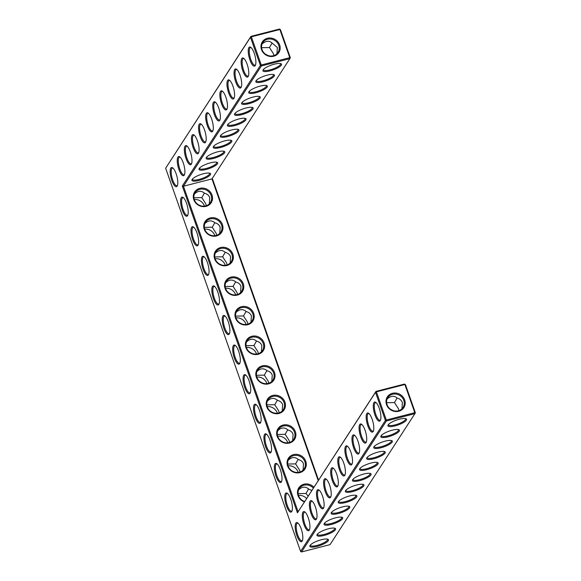 <?xml version="1.0" encoding="UTF-8"?>
<svg xmlns="http://www.w3.org/2000/svg" width="581" height="581" viewBox="0 0 581 581"><rect width="100%" height="100%" fill="white"/><g stroke="black" fill="none" stroke-linecap="round" stroke-linejoin="round"><path stroke-width="0.87" d="M373.917 402.604A9.87 3.036 75.6 0 1 375.711 402.306A9.87 3.036 75.6 0 1 380.025 410.847A9.87 3.036 75.6 0 1 380.366 420.404A9.87 3.036 75.6 0 1 375.014 415.168A9.87 3.036 75.6 0 1 373.917 402.604M380.577 419.896A9.093 2.796 75.6 0 1 380.068 420.223A9.093 2.796 75.6 0 1 375.435 413.316A9.093 2.796 75.6 0 1 374.89 403.134A9.093 2.796 75.6 0 1 375.537 402.611A9.093 2.796 75.6 0 1 376.139 402.655M404.47 384.077L405.436 384.6L404.47 384.077L375.972 391.405L375.508 392.306L385.428 420.47L300.588 551.427L165.643 168.229L250.484 37.278L260.404 65.442L182.325 185.964L297.428 512.827L375.508 392.306L376.394 391.855L386.314 420.019L414.805 412.692L404.884 384.528L376.394 391.855L375.972 391.405L297.428 512.827M254.224 53.241A9.87 3.036 75.6 0 1 255.342 65.377A9.87 3.036 75.6 0 1 249.99 60.141A9.87 3.036 75.6 0 1 248.893 47.577A9.87 3.036 75.6 0 1 250.687 47.279A9.87 3.036 75.6 0 1 254.224 53.241M285.424 493.545A9.87 3.036 75.6 0 1 287.21 493.247A9.87 3.036 75.6 0 1 290.747 499.21A9.87 3.036 75.6 0 1 291.865 511.345A9.87 3.036 75.6 0 1 286.52 506.109A9.87 3.036 75.6 0 1 285.424 493.545M275.002 463.965A9.87 3.036 75.6 0 1 276.796 463.66A9.87 3.036 75.6 0 1 280.332 469.622A9.87 3.036 75.6 0 1 281.451 481.758A9.87 3.036 75.6 0 1 276.098 476.522A9.87 3.036 75.6 0 1 275.002 463.965M247.121 64.201A9.87 3.036 75.6 0 1 248.24 76.336A9.87 3.036 75.6 0 1 242.894 71.1A9.87 3.036 75.6 0 1 241.798 58.536A9.87 3.036 75.6 0 1 243.584 58.238A9.87 3.036 75.6 0 1 247.121 64.201M202.072 256.86A9.87 3.036 75.6 0 1 203.858 256.562A9.87 3.036 75.6 0 1 207.395 262.525A9.87 3.036 75.6 0 1 208.521 274.66A9.87 3.036 75.6 0 1 203.168 269.424A9.87 3.036 75.6 0 1 202.072 256.86M212.493 286.448A9.87 3.036 75.6 0 1 214.28 286.15A9.87 3.036 75.6 0 1 217.817 292.112A9.87 3.036 75.6 0 1 218.935 304.248A9.87 3.036 75.6 0 1 213.583 299.012A9.87 3.036 75.6 0 1 212.493 286.448M222.908 316.035A9.87 3.036 75.6 0 1 224.702 315.737A9.87 3.036 75.6 0 1 228.239 321.7A9.87 3.036 75.6 0 1 229.357 333.828A9.87 3.036 75.6 0 1 224.005 328.599A9.87 3.036 75.6 0 1 222.908 316.035M183.24 162.811A9.87 3.036 75.6 0 1 184.359 174.946A9.87 3.036 75.6 0 1 179.006 169.71A9.87 3.036 75.6 0 1 177.917 157.146A9.87 3.036 75.6 0 1 179.703 156.848A9.87 3.036 75.6 0 1 183.24 162.811M191.657 227.28A9.87 3.036 75.6 0 1 193.444 226.975A9.87 3.036 75.6 0 1 196.981 232.937A9.87 3.036 75.6 0 1 198.099 245.073A9.87 3.036 75.6 0 1 192.747 239.837A9.87 3.036 75.6 0 1 191.657 227.28M181.236 197.693A9.87 3.036 75.6 0 1 183.022 197.395A9.87 3.036 75.6 0 1 186.559 203.357A9.87 3.036 75.6 0 1 187.678 215.486A9.87 3.036 75.6 0 1 182.332 210.257A9.87 3.036 75.6 0 1 181.236 197.693M190.336 151.852A9.87 3.036 75.6 0 1 191.454 163.987A9.87 3.036 75.6 0 1 186.109 158.751A9.87 3.036 75.6 0 1 185.012 146.194A9.87 3.036 75.6 0 1 186.799 145.889A9.87 3.036 75.6 0 1 190.336 151.852M243.744 375.203A9.87 3.036 75.6 0 1 245.538 374.905A9.87 3.036 75.6 0 1 249.075 380.867A9.87 3.036 75.6 0 1 250.193 393.003A9.87 3.036 75.6 0 1 244.841 387.767A9.87 3.036 75.6 0 1 243.744 375.203M254.166 404.79A9.87 3.036 75.6 0 1 255.952 404.492A9.87 3.036 75.6 0 1 259.489 410.455A9.87 3.036 75.6 0 1 260.608 422.59A9.87 3.036 75.6 0 1 255.262 417.354A9.87 3.036 75.6 0 1 254.166 404.79M264.587 434.377A9.87 3.036 75.6 0 1 266.374 434.08A9.87 3.036 75.6 0 1 269.911 440.042A9.87 3.036 75.6 0 1 271.029 452.178A9.87 3.036 75.6 0 1 265.677 446.942A9.87 3.036 75.6 0 1 264.587 434.377M233.33 345.622A9.87 3.036 75.6 0 1 235.116 345.317A9.87 3.036 75.6 0 1 238.653 351.28A9.87 3.036 75.6 0 1 239.771 363.415A9.87 3.036 75.6 0 1 234.426 358.179A9.87 3.036 75.6 0 1 233.33 345.622M176.145 173.77A9.87 3.036 75.6 0 1 177.263 185.905A9.87 3.036 75.6 0 1 171.911 180.669A9.87 3.036 75.6 0 1 170.814 168.105A9.87 3.036 75.6 0 1 172.608 167.807A9.87 3.036 75.6 0 1 176.145 173.77M240.026 75.16A9.87 3.036 75.6 0 1 241.144 87.295A9.87 3.036 75.6 0 1 235.792 82.059A9.87 3.036 75.6 0 1 234.702 69.495A9.87 3.036 75.6 0 1 236.489 69.197A9.87 3.036 75.6 0 1 240.026 75.16M232.923 86.111A9.87 3.036 75.6 0 1 234.049 98.247A9.87 3.036 75.6 0 1 228.696 93.011A9.87 3.036 75.6 0 1 227.599 80.454A9.87 3.036 75.6 0 1 229.386 80.149A9.87 3.036 75.6 0 1 232.923 86.111M211.629 118.982A9.87 3.036 75.6 0 1 212.755 131.117A9.87 3.036 75.6 0 1 207.402 125.881A9.87 3.036 75.6 0 1 206.306 113.324A9.87 3.036 75.6 0 1 208.092 113.019A9.87 3.036 75.6 0 1 211.629 118.982M218.732 108.03A9.87 3.036 75.6 0 1 219.85 120.165A9.87 3.036 75.6 0 1 214.498 114.929A9.87 3.036 75.6 0 1 213.401 102.365A9.87 3.036 75.6 0 1 215.195 102.067A9.87 3.036 75.6 0 1 218.732 108.03M225.827 97.071A9.87 3.036 75.6 0 1 226.946 109.206A9.87 3.036 75.6 0 1 221.601 103.97A9.87 3.036 75.6 0 1 220.504 91.406A9.87 3.036 75.6 0 1 222.291 91.108A9.87 3.036 75.6 0 1 225.827 97.071M204.534 129.941A9.87 3.036 75.6 0 1 205.652 142.076A9.87 3.036 75.6 0 1 200.3 136.84A9.87 3.036 75.6 0 1 199.21 124.276A9.87 3.036 75.6 0 1 200.997 123.978A9.87 3.036 75.6 0 1 204.534 129.941M197.438 140.9A9.87 3.036 75.6 0 1 198.557 153.035A9.87 3.036 75.6 0 1 193.204 147.799A9.87 3.036 75.6 0 1 192.108 135.235A9.87 3.036 75.6 0 1 193.901 134.937A9.87 3.036 75.6 0 1 197.438 140.9M366.822 413.563A9.87 3.036 75.6 0 1 368.608 413.265A9.87 3.036 75.6 0 1 372.929 421.799A9.87 3.036 75.6 0 1 373.263 431.363A9.87 3.036 75.6 0 1 367.918 426.127A9.87 3.036 75.6 0 1 366.822 413.563M359.726 424.522A9.87 3.036 75.6 0 1 361.513 424.224A9.87 3.036 75.6 0 1 365.827 432.758A9.87 3.036 75.6 0 1 366.168 442.323A9.87 3.036 75.6 0 1 360.816 437.086A9.87 3.036 75.6 0 1 359.726 424.522M352.623 435.481A9.87 3.036 75.6 0 1 354.417 435.176A9.87 3.036 75.6 0 1 358.731 443.717A9.87 3.036 75.6 0 1 359.073 453.274A9.87 3.036 75.6 0 1 353.72 448.038A9.87 3.036 75.6 0 1 352.623 435.481M345.528 446.433A9.87 3.036 75.6 0 1 347.315 446.135A9.87 3.036 75.6 0 1 351.636 454.676A9.87 3.036 75.6 0 1 351.97 464.234A9.87 3.036 75.6 0 1 346.625 458.997A9.87 3.036 75.6 0 1 345.528 446.433M338.433 457.392A9.87 3.036 75.6 0 1 340.219 457.094A9.87 3.036 75.6 0 1 344.533 465.628A9.87 3.036 75.6 0 1 344.874 475.193A9.87 3.036 75.6 0 1 339.522 469.956A9.87 3.036 75.6 0 1 338.433 457.392M324.234 479.303A9.87 3.036 75.6 0 1 326.021 479.005A9.87 3.036 75.6 0 1 330.342 487.546A9.87 3.036 75.6 0 1 330.676 497.104A9.87 3.036 75.6 0 1 325.331 491.867A9.87 3.036 75.6 0 1 324.234 479.303M317.139 490.262A9.87 3.036 75.6 0 1 318.925 489.965A9.87 3.036 75.6 0 1 323.239 498.498A9.87 3.036 75.6 0 1 323.581 508.063A9.87 3.036 75.6 0 1 318.228 502.826A9.87 3.036 75.6 0 1 317.139 490.262M331.33 468.351A9.87 3.036 75.6 0 1 333.116 468.046A9.87 3.036 75.6 0 1 337.438 476.587A9.87 3.036 75.6 0 1 337.779 486.144A9.87 3.036 75.6 0 1 332.426 480.908A9.87 3.036 75.6 0 1 331.33 468.351M295.838 523.132A9.87 3.036 75.6 0 1 297.632 522.835A9.87 3.036 75.6 0 1 301.946 531.368A9.87 3.036 75.6 0 1 302.287 540.933A9.87 3.036 75.6 0 1 296.935 535.697A9.87 3.036 75.6 0 1 295.838 523.132M310.036 501.221A9.87 3.036 75.6 0 1 311.823 500.916A9.87 3.036 75.6 0 1 316.144 509.457A9.87 3.036 75.6 0 1 316.485 519.015A9.87 3.036 75.6 0 1 311.133 513.778A9.87 3.036 75.6 0 1 310.036 501.221M302.941 512.173A9.87 3.036 75.6 0 1 304.727 511.876A9.87 3.036 75.6 0 1 309.048 520.416A9.87 3.036 75.6 0 1 309.382 529.974A9.87 3.036 75.6 0 1 304.037 524.737A9.87 3.036 75.6 0 1 302.941 512.173M386.626 402.706L394.492 402.568L397.084 398M387.128 398.958C391.049 395.668 394.441 395.421 397.31 398.217C399.452 398.515 401.151 399.96 402.393 402.531L401.979 408.77M403.788 400.389A9.064 8.301 -147.1 0 1 403.04 407.463A9.064 8.301 -147.1 0 1 390.919 409.503A9.064 8.301 -147.1 0 1 387.817 397.607A9.064 8.301 -147.1 0 1 396.315 394.136A9.064 8.301 -147.1 0 1 403.788 400.389M388.406 424.566A9.093 2.353 160.6 0 0 388.435 424.856A9.093 2.353 160.6 0 0 396.402 424.515A9.093 2.353 160.6 0 0 405.393 419.678A9.093 2.353 160.6 0 0 405.589 418.814A9.093 2.353 160.6 0 0 405.429 418.567M394.492 402.568L398.421 408.668L398.929 410.622M390.555 409.256L393.272 410.622M415.357 412.771L414.885 413.665L386.394 420.993L385.428 420.47L386.314 420.019L386.394 420.993L301.561 551.95L330.052 544.622L414.885 413.665L414.805 412.692L415.357 412.771L405.436 384.6M298.068 511.672L183.458 186.232L182.325 185.964M165.643 168.229L250.948 36.378L250.484 37.278L251.37 36.828L261.29 64.992L260.404 65.442L261.37 65.965L183.458 186.232L211.956 178.897L318.199 480.596M300.588 551.427L301.561 551.95M251.115 47.627A9.093 2.796 -104.4 0 0 250.513 47.584A9.093 2.796 -104.4 0 0 250.077 57.083A9.093 2.796 -104.4 0 0 255.044 65.195A9.093 2.796 -104.4 0 0 255.553 64.869M287.646 493.596A9.093 2.796 -104.4 0 0 287.043 493.552A9.093 2.796 -104.4 0 0 286.6 503.052A9.093 2.796 -104.4 0 0 291.575 511.164A9.093 2.796 -104.4 0 0 292.076 510.837M277.224 464.008A9.093 2.796 -104.4 0 0 276.621 463.965A9.093 2.796 -104.4 0 0 276.186 473.464A9.093 2.796 -104.4 0 0 281.153 481.576A9.093 2.796 -104.4 0 0 281.662 481.25M244.02 58.587A9.093 2.796 -104.4 0 0 243.417 58.543A9.093 2.796 -104.4 0 0 242.974 68.042A9.093 2.796 -104.4 0 0 247.949 76.155A9.093 2.796 -104.4 0 0 248.45 75.828M204.294 256.911A9.093 2.796 -104.4 0 0 203.691 256.867A9.093 2.796 -104.4 0 0 203.248 266.367A9.093 2.796 -104.4 0 0 208.223 274.479A9.093 2.796 -104.4 0 0 208.732 274.152M214.709 286.491A9.093 2.796 -104.4 0 0 214.113 286.448A9.093 2.796 -104.4 0 0 213.67 295.954A9.093 2.796 -104.4 0 0 218.645 304.066A9.093 2.796 -104.4 0 0 219.146 303.732M225.13 316.079A9.093 2.796 -104.4 0 0 224.527 316.035A9.093 2.796 -104.4 0 0 224.092 325.542A9.093 2.796 -104.4 0 0 229.059 333.647A9.093 2.796 -104.4 0 0 229.568 333.32M180.132 157.197A9.093 2.796 -104.4 0 0 179.536 157.153A9.093 2.796 -104.4 0 0 179.093 166.653A9.093 2.796 -104.4 0 0 184.068 174.765A9.093 2.796 -104.4 0 0 184.569 174.438M193.872 227.324A9.093 2.796 -104.4 0 0 193.277 227.28A9.093 2.796 -104.4 0 0 192.834 236.779A9.093 2.796 -104.4 0 0 197.809 244.891A9.093 2.796 -104.4 0 0 198.31 244.565M183.458 197.736A9.093 2.796 -104.4 0 0 182.855 197.693A9.093 2.796 -104.4 0 0 182.412 207.199A9.093 2.796 -104.4 0 0 187.387 215.304A9.093 2.796 -104.4 0 0 187.888 214.977M187.235 146.238A9.093 2.796 -104.4 0 0 186.632 146.194A9.093 2.796 -104.4 0 0 186.189 155.693A9.093 2.796 -104.4 0 0 191.164 163.806A9.093 2.796 -104.4 0 0 191.672 163.479M245.966 375.253A9.093 2.796 -104.4 0 0 245.371 375.21A9.093 2.796 -104.4 0 0 244.928 384.709A9.093 2.796 -104.4 0 0 249.903 392.821A9.093 2.796 -104.4 0 0 250.404 392.495M256.388 404.834A9.093 2.796 -104.4 0 0 255.785 404.79A9.093 2.796 -104.4 0 0 255.342 414.297A9.093 2.796 -104.4 0 0 260.317 422.409A9.093 2.796 -104.4 0 0 260.825 422.075M266.802 434.421A9.093 2.796 -104.4 0 0 266.207 434.377A9.093 2.796 -104.4 0 0 265.764 443.884A9.093 2.796 -104.4 0 0 270.739 451.989A9.093 2.796 -104.4 0 0 271.24 451.662M235.552 345.666A9.093 2.796 -104.4 0 0 234.949 345.622A9.093 2.796 -104.4 0 0 234.506 355.122A9.093 2.796 -104.4 0 0 239.481 363.234A9.093 2.796 -104.4 0 0 239.982 362.907M173.036 168.149A9.093 2.796 -104.4 0 0 172.434 168.105A9.093 2.796 -104.4 0 0 171.998 177.612A9.093 2.796 -104.4 0 0 176.965 185.724A9.093 2.796 -104.4 0 0 177.474 185.39M236.917 69.538A9.093 2.796 -104.4 0 0 236.322 69.495A9.093 2.796 -104.4 0 0 235.879 79.001A9.093 2.796 -104.4 0 0 240.854 87.106A9.093 2.796 -104.4 0 0 241.355 86.78M229.822 80.498A9.093 2.796 -104.4 0 0 229.219 80.454A9.093 2.796 -104.4 0 0 228.783 89.953A9.093 2.796 -104.4 0 0 233.751 98.066A9.093 2.796 -104.4 0 0 234.259 97.739M208.528 113.368A9.093 2.796 -104.4 0 0 207.925 113.324A9.093 2.796 -104.4 0 0 207.482 122.823A9.093 2.796 -104.4 0 0 212.457 130.936A9.093 2.796 -104.4 0 0 212.966 130.609M215.624 102.409A9.093 2.796 -104.4 0 0 215.028 102.365A9.093 2.796 -104.4 0 0 214.585 111.872A9.093 2.796 -104.4 0 0 219.56 119.976A9.093 2.796 -104.4 0 0 220.061 119.65M222.726 91.457A9.093 2.796 -104.4 0 0 222.124 91.413A9.093 2.796 -104.4 0 0 221.681 100.912A9.093 2.796 -104.4 0 0 226.655 109.025A9.093 2.796 -104.4 0 0 227.156 108.698M201.425 124.327A9.093 2.796 -104.4 0 0 200.83 124.283A9.093 2.796 -104.4 0 0 200.387 133.783A9.093 2.796 -104.4 0 0 205.362 141.895A9.093 2.796 -104.4 0 0 205.863 141.568M194.33 135.279A9.093 2.796 -104.4 0 0 193.727 135.235A9.093 2.796 -104.4 0 0 193.291 144.742A9.093 2.796 -104.4 0 0 198.259 152.847A9.093 2.796 -104.4 0 0 198.767 152.52M373.481 430.855A9.093 2.796 75.6 0 1 372.973 431.182A9.093 2.796 75.6 0 1 368.339 424.275A9.093 2.796 75.6 0 1 367.788 414.093A9.093 2.796 75.6 0 1 368.441 413.57A9.093 2.796 75.6 0 1 369.044 413.614M366.379 441.807A9.093 2.796 75.6 0 1 365.877 442.134A9.093 2.796 75.6 0 1 361.237 435.227A9.093 2.796 75.6 0 1 360.692 425.045A9.093 2.796 75.6 0 1 361.346 424.522A9.093 2.796 75.6 0 1 361.941 424.566M359.283 452.766A9.093 2.796 75.6 0 1 358.775 453.093A9.093 2.796 75.6 0 1 354.141 446.186A9.093 2.796 75.6 0 1 353.597 436.004A9.093 2.796 75.6 0 1 354.243 435.481A9.093 2.796 75.6 0 1 354.846 435.525M352.188 463.725A9.093 2.796 75.6 0 1 351.679 464.052A9.093 2.796 75.6 0 1 347.046 457.145A9.093 2.796 75.6 0 1 346.494 446.963A9.093 2.796 75.6 0 1 347.147 446.44A9.093 2.796 75.6 0 1 347.75 446.484M345.085 474.677A9.093 2.796 75.6 0 1 344.584 475.004A9.093 2.796 75.6 0 1 339.943 468.104A9.093 2.796 75.6 0 1 339.398 457.915A9.093 2.796 75.6 0 1 340.052 457.392A9.093 2.796 75.6 0 1 340.648 457.436M330.887 496.595A9.093 2.796 75.6 0 1 330.386 496.922A9.093 2.796 75.6 0 1 325.752 490.015A9.093 2.796 75.6 0 1 325.2 479.833A9.093 2.796 75.6 0 1 325.854 479.31A9.093 2.796 75.6 0 1 326.457 479.354M323.791 507.547A9.093 2.796 75.6 0 1 323.29 507.881A9.093 2.796 75.6 0 1 318.649 500.975A9.093 2.796 75.6 0 1 318.105 490.785A9.093 2.796 75.6 0 1 318.758 490.262A9.093 2.796 75.6 0 1 319.354 490.306M337.989 485.636A9.093 2.796 75.6 0 1 337.481 485.963A9.093 2.796 75.6 0 1 332.848 479.056A9.093 2.796 75.6 0 1 332.303 468.874A9.093 2.796 75.6 0 1 332.949 468.351A9.093 2.796 75.6 0 1 333.552 468.395M302.498 540.417A9.093 2.796 75.6 0 1 301.989 540.751A9.093 2.796 75.6 0 1 297.356 533.845A9.093 2.796 75.6 0 1 296.811 523.655A9.093 2.796 75.6 0 1 297.457 523.132A9.093 2.796 75.6 0 1 298.06 523.176M316.696 518.506A9.093 2.796 75.6 0 1 316.187 518.833A9.093 2.796 75.6 0 1 311.554 511.926A9.093 2.796 75.6 0 1 311.009 501.744A9.093 2.796 75.6 0 1 311.656 501.221A9.093 2.796 75.6 0 1 312.258 501.265M309.593 529.465A9.093 2.796 75.6 0 1 309.092 529.792A9.093 2.796 75.6 0 1 304.459 522.885A9.093 2.796 75.6 0 1 303.907 512.703A9.093 2.796 75.6 0 1 304.56 512.181A9.093 2.796 75.6 0 1 305.163 512.224M404.674 399.939A9.848 9.013 -147.1 0 1 393.802 411.21A9.848 9.013 -147.1 0 1 388.326 395.668A9.848 9.013 -147.1 0 1 404.674 399.939M406.359 420.201A9.87 2.556 160.6 0 0 406.003 418.741A9.87 2.556 160.6 0 0 396.409 420.128A9.87 2.556 160.6 0 0 388.064 425.052A9.87 2.556 160.6 0 0 395.341 425.815A9.87 2.556 160.6 0 0 406.359 420.201M381.303 435.525A9.093 2.353 160.6 0 0 381.339 435.808A9.093 2.353 160.6 0 0 389.306 435.474A9.093 2.353 160.6 0 0 398.29 430.637A9.093 2.353 160.6 0 0 398.493 429.773A9.093 2.353 160.6 0 0 398.334 429.526M313.922 487.198A9.87 9.042 32.9 0 0 298.816 487.844A9.87 9.042 32.9 0 0 304.4 501.897M305.78 461.285A9.87 9.042 32.9 0 0 289.389 457.007A9.87 9.042 32.9 0 0 294.879 472.585A9.87 9.042 32.9 0 0 305.78 461.285M295.366 431.698A9.87 9.042 32.9 0 0 278.974 427.42A9.87 9.042 32.9 0 0 284.458 442.998A9.87 9.042 32.9 0 0 295.366 431.698M284.944 402.117A9.87 9.042 32.9 0 0 268.553 397.84A9.87 9.042 32.9 0 0 274.043 413.418A9.87 9.042 32.9 0 0 284.944 402.117M274.53 372.53A9.87 9.042 32.9 0 0 258.138 368.252A9.87 9.042 32.9 0 0 263.621 383.83A9.87 9.042 32.9 0 0 274.53 372.53M264.108 342.943A9.87 9.042 32.9 0 0 247.717 338.665A9.87 9.042 32.9 0 0 253.2 354.243A9.87 9.042 32.9 0 0 264.108 342.943M253.686 313.355A9.87 9.042 32.9 0 0 237.302 309.077A9.87 9.042 32.9 0 0 242.785 324.656A9.87 9.042 32.9 0 0 253.686 313.355M243.272 283.775A9.87 9.042 32.9 0 0 226.88 279.497A9.87 9.042 32.9 0 0 232.364 295.075A9.87 9.042 32.9 0 0 243.272 283.775M232.85 254.187A9.87 9.042 32.9 0 0 216.459 249.91A9.87 9.042 32.9 0 0 221.949 265.488A9.87 9.042 32.9 0 0 232.85 254.187M222.436 224.6A9.87 9.042 32.9 0 0 206.044 220.322A9.87 9.042 32.9 0 0 211.528 235.901A9.87 9.042 32.9 0 0 222.436 224.6M212.014 195.013A9.87 9.042 32.9 0 0 195.623 190.735A9.87 9.042 32.9 0 0 201.113 206.313A9.87 9.042 32.9 0 0 212.014 195.013M290.333 57.744L289.781 57.664L289.861 58.637L290.333 57.744L280.412 29.573L279.439 29.05L250.948 36.378L251.37 36.828L279.86 29.5L289.781 57.664L261.29 64.992L261.37 65.965L289.861 58.637L211.956 178.897M238.747 130.914A9.87 2.556 160.6 0 0 238.392 129.454A9.87 2.556 160.6 0 0 228.798 130.841A9.87 2.556 160.6 0 0 220.446 135.772A9.87 2.556 160.6 0 0 227.73 136.528A9.87 2.556 160.6 0 0 238.747 130.914M231.645 141.873A9.87 2.556 160.6 0 0 231.296 140.406A9.87 2.556 160.6 0 0 221.702 141.8A9.87 2.556 160.6 0 0 213.35 146.724A9.87 2.556 160.6 0 0 220.627 147.48A9.87 2.556 160.6 0 0 231.645 141.873M224.549 152.832A9.87 2.556 160.6 0 0 224.193 151.365A9.87 2.556 160.6 0 0 214.6 152.759A9.87 2.556 160.6 0 0 206.255 157.683A9.87 2.556 160.6 0 0 213.532 158.439A9.87 2.556 160.6 0 0 224.549 152.832M217.454 163.784A9.87 2.556 160.6 0 0 217.098 162.324A9.87 2.556 160.6 0 0 207.504 163.719A9.87 2.556 160.6 0 0 199.152 168.643A9.87 2.556 160.6 0 0 206.437 169.398A9.87 2.556 160.6 0 0 217.454 163.784M210.351 174.743A9.87 2.556 160.6 0 0 209.995 173.276A9.87 2.556 160.6 0 0 200.409 174.67A9.87 2.556 160.6 0 0 192.057 179.594A9.87 2.556 160.6 0 0 199.334 180.357A9.87 2.556 160.6 0 0 210.351 174.743M281.335 65.174A9.87 2.556 160.6 0 0 280.979 63.707A9.87 2.556 160.6 0 0 271.385 65.101A9.87 2.556 160.6 0 0 263.04 70.025A9.87 2.556 160.6 0 0 270.318 70.788A9.87 2.556 160.6 0 0 281.335 65.174M274.239 76.133A9.87 2.556 160.6 0 0 273.883 74.666A9.87 2.556 160.6 0 0 264.29 76.06A9.87 2.556 160.6 0 0 255.938 80.984A9.87 2.556 160.6 0 0 263.222 81.739A9.87 2.556 160.6 0 0 274.239 76.133M267.137 87.092A9.87 2.556 160.6 0 0 266.781 85.625A9.87 2.556 160.6 0 0 257.187 87.019A9.87 2.556 160.6 0 0 248.842 91.943A9.87 2.556 160.6 0 0 256.119 92.699A9.87 2.556 160.6 0 0 267.137 87.092M260.041 98.044A9.87 2.556 160.6 0 0 259.685 96.584A9.87 2.556 160.6 0 0 250.091 97.971A9.87 2.556 160.6 0 0 241.747 102.902A9.87 2.556 160.6 0 0 249.024 103.658A9.87 2.556 160.6 0 0 260.041 98.044M252.946 109.003A9.87 2.556 160.6 0 0 252.59 107.536A9.87 2.556 160.6 0 0 242.996 108.93A9.87 2.556 160.6 0 0 234.644 113.854A9.87 2.556 160.6 0 0 241.921 114.61A9.87 2.556 160.6 0 0 252.946 109.003M245.843 119.962A9.87 2.556 160.6 0 0 245.487 118.495A9.87 2.556 160.6 0 0 235.893 119.889A9.87 2.556 160.6 0 0 227.549 124.813A9.87 2.556 160.6 0 0 234.826 125.569A9.87 2.556 160.6 0 0 245.843 119.962M279.65 44.911A9.848 9.013 32.9 0 0 263.302 40.641A9.848 9.013 32.9 0 0 268.778 56.183A9.848 9.013 32.9 0 0 279.65 44.911M363.771 485.941A9.87 2.556 160.6 0 0 363.415 484.481A9.87 2.556 160.6 0 0 353.822 485.876A9.87 2.556 160.6 0 0 345.477 490.8A9.87 2.556 160.6 0 0 352.754 491.555A9.87 2.556 160.6 0 0 363.771 485.941M356.676 496.9A9.87 2.556 160.6 0 0 356.32 495.433A9.87 2.556 160.6 0 0 346.726 496.828A9.87 2.556 160.6 0 0 338.374 501.752A9.87 2.556 160.6 0 0 345.659 502.507A9.87 2.556 160.6 0 0 356.676 496.9M349.573 507.859A9.87 2.556 160.6 0 0 349.217 506.392A9.87 2.556 160.6 0 0 339.624 507.787A9.87 2.556 160.6 0 0 331.279 512.711A9.87 2.556 160.6 0 0 338.556 513.466A9.87 2.556 160.6 0 0 349.573 507.859M342.478 518.811A9.87 2.556 160.6 0 0 342.122 517.351A9.87 2.556 160.6 0 0 332.528 518.746A9.87 2.556 160.6 0 0 324.183 523.67A9.87 2.556 160.6 0 0 331.46 524.425A9.87 2.556 160.6 0 0 342.478 518.811M335.382 529.77A9.87 2.556 160.6 0 0 335.026 528.303A9.87 2.556 160.6 0 0 325.433 529.698A9.87 2.556 160.6 0 0 317.081 534.622A9.87 2.556 160.6 0 0 324.358 535.384A9.87 2.556 160.6 0 0 335.382 529.77M328.28 540.729A9.87 2.556 160.6 0 0 327.924 539.262A9.87 2.556 160.6 0 0 318.33 540.657A9.87 2.556 160.6 0 0 309.985 545.581A9.87 2.556 160.6 0 0 317.262 546.336A9.87 2.556 160.6 0 0 328.28 540.729M399.263 431.16A9.87 2.556 160.6 0 0 398.907 429.693A9.87 2.556 160.6 0 0 389.314 431.087A9.87 2.556 160.6 0 0 380.962 436.011A9.87 2.556 160.6 0 0 388.246 436.767A9.87 2.556 160.6 0 0 399.263 431.16M392.16 442.119A9.87 2.556 160.6 0 0 391.805 440.652A9.87 2.556 160.6 0 0 382.218 442.047A9.87 2.556 160.6 0 0 373.866 446.971A9.87 2.556 160.6 0 0 381.143 447.726A9.87 2.556 160.6 0 0 392.16 442.119M385.065 453.071A9.87 2.556 160.6 0 0 384.709 451.611A9.87 2.556 160.6 0 0 375.115 452.998A9.87 2.556 160.6 0 0 366.771 457.93A9.87 2.556 160.6 0 0 374.048 458.685A9.87 2.556 160.6 0 0 385.065 453.071M377.97 464.03A9.87 2.556 160.6 0 0 377.614 462.563A9.87 2.556 160.6 0 0 368.02 463.958A9.87 2.556 160.6 0 0 359.668 468.882A9.87 2.556 160.6 0 0 366.952 469.637A9.87 2.556 160.6 0 0 377.97 464.03M370.867 474.989A9.87 2.556 160.6 0 0 370.511 473.522A9.87 2.556 160.6 0 0 360.924 474.917A9.87 2.556 160.6 0 0 352.573 479.841A9.87 2.556 160.6 0 0 359.85 480.596A9.87 2.556 160.6 0 0 370.867 474.989M318.533 480.073L212.29 178.374M313.348 488.076A9.093 8.323 32.9 0 0 299.302 488.534A9.093 8.323 32.9 0 0 304.633 501.534M304.894 461.735A9.093 8.323 32.9 0 0 297.399 455.468A9.093 8.323 32.9 0 0 288.88 458.946A9.093 8.323 32.9 0 0 291.989 470.879A9.093 8.323 32.9 0 0 304.146 468.831A9.093 8.323 32.9 0 0 304.894 461.735M294.473 432.148A9.093 8.323 32.9 0 0 286.985 425.88A9.093 8.323 32.9 0 0 278.466 429.359A9.093 8.323 32.9 0 0 281.567 441.291A9.093 8.323 32.9 0 0 293.725 439.251A9.093 8.323 32.9 0 0 294.473 432.148M284.058 402.56A9.093 8.323 32.9 0 0 276.563 396.3A9.093 8.323 32.9 0 0 268.044 399.772A9.093 8.323 32.9 0 0 271.153 411.704A9.093 8.323 32.9 0 0 283.31 409.663A9.093 8.323 32.9 0 0 284.058 402.56M273.636 372.973A9.093 8.323 32.9 0 0 266.149 366.713A9.093 8.323 32.9 0 0 257.63 370.191A9.093 8.323 32.9 0 0 260.731 382.124A9.093 8.323 32.9 0 0 272.888 380.076A9.093 8.323 32.9 0 0 273.636 372.973M263.222 343.393A9.093 8.323 32.9 0 0 255.727 337.125A9.093 8.323 32.9 0 0 247.208 340.604A9.093 8.323 32.9 0 0 250.309 352.536A9.093 8.323 32.9 0 0 262.474 350.488A9.093 8.323 32.9 0 0 263.222 343.393M252.8 313.805A9.093 8.323 32.9 0 0 245.305 307.538A9.093 8.323 32.9 0 0 236.787 311.017A9.093 8.323 32.9 0 0 239.895 322.949A9.093 8.323 32.9 0 0 252.052 320.908A9.093 8.323 32.9 0 0 252.8 313.805M242.379 284.218A9.093 8.323 32.9 0 0 234.891 277.958A9.093 8.323 32.9 0 0 226.372 281.429A9.093 8.323 32.9 0 0 229.473 293.361A9.093 8.323 32.9 0 0 241.631 291.321A9.093 8.323 32.9 0 0 242.379 284.218M231.964 254.631A9.093 8.323 32.9 0 0 224.469 248.37A9.093 8.323 32.9 0 0 215.95 251.849A9.093 8.323 32.9 0 0 219.059 263.781A9.093 8.323 32.9 0 0 231.216 261.733A9.093 8.323 32.9 0 0 231.964 254.631M221.543 225.05A9.093 8.323 32.9 0 0 214.055 218.783A9.093 8.323 32.9 0 0 205.536 222.262A9.093 8.323 32.9 0 0 208.637 234.194A9.093 8.323 32.9 0 0 220.795 232.146A9.093 8.323 32.9 0 0 221.543 225.05M211.128 195.463A9.093 8.323 32.9 0 0 203.633 189.195A9.093 8.323 32.9 0 0 195.114 192.674A9.093 8.323 32.9 0 0 198.215 204.606A9.093 8.323 32.9 0 0 210.38 202.566A9.093 8.323 32.9 0 0 211.128 195.463M220.787 135.279A9.093 2.353 160.6 0 0 220.824 135.569A9.093 2.353 160.6 0 0 228.791 135.228A9.093 2.353 160.6 0 0 237.774 130.391A9.093 2.353 160.6 0 0 237.978 129.527A9.093 2.353 160.6 0 0 237.818 129.28M213.692 146.238A9.093 2.353 160.6 0 0 213.721 146.528A9.093 2.353 160.6 0 0 221.688 146.187A9.093 2.353 160.6 0 0 230.679 141.35A9.093 2.353 160.6 0 0 230.875 140.486A9.093 2.353 160.6 0 0 230.722 140.239M206.596 157.19A9.093 2.353 160.6 0 0 206.625 157.48A9.093 2.353 160.6 0 0 214.592 157.139A9.093 2.353 160.6 0 0 223.583 152.302A9.093 2.353 160.6 0 0 223.779 151.438A9.093 2.353 160.6 0 0 223.62 151.198M199.494 168.149A9.093 2.353 160.6 0 0 199.53 168.439A9.093 2.353 160.6 0 0 207.49 168.098A9.093 2.353 160.6 0 0 216.481 163.261A9.093 2.353 160.6 0 0 216.684 162.397A9.093 2.353 160.6 0 0 216.524 162.15M192.398 179.108A9.093 2.353 160.6 0 0 192.427 179.398A9.093 2.353 160.6 0 0 200.394 179.057A9.093 2.353 160.6 0 0 209.385 174.22A9.093 2.353 160.6 0 0 209.581 173.356A9.093 2.353 160.6 0 0 209.429 173.109M263.375 69.538A9.093 2.353 160.6 0 0 263.411 69.829A9.093 2.353 160.6 0 0 271.378 69.488A9.093 2.353 160.6 0 0 280.369 64.651A9.093 2.353 160.6 0 0 280.565 63.787A9.093 2.353 160.6 0 0 280.405 63.54M256.279 80.498A9.093 2.353 160.6 0 0 256.308 80.781A9.093 2.353 160.6 0 0 264.275 80.447A9.093 2.353 160.6 0 0 273.266 75.61A9.093 2.353 160.6 0 0 273.462 74.746A9.093 2.353 160.6 0 0 273.31 74.499M249.184 91.449A9.093 2.353 160.6 0 0 249.213 91.74A9.093 2.353 160.6 0 0 257.18 91.399A9.093 2.353 160.6 0 0 266.171 86.562A9.093 2.353 160.6 0 0 266.367 85.697A9.093 2.353 160.6 0 0 266.214 85.458M242.081 102.409A9.093 2.353 160.6 0 0 242.117 102.699A9.093 2.353 160.6 0 0 250.084 102.358A9.093 2.353 160.6 0 0 259.075 97.521A9.093 2.353 160.6 0 0 259.271 96.657A9.093 2.353 160.6 0 0 259.111 96.41M234.985 113.368A9.093 2.353 160.6 0 0 235.014 113.651A9.093 2.353 160.6 0 0 242.981 113.317A9.093 2.353 160.6 0 0 251.972 108.48A9.093 2.353 160.6 0 0 252.169 107.616A9.093 2.353 160.6 0 0 252.016 107.369M227.89 124.319A9.093 2.353 160.6 0 0 227.919 124.61A9.093 2.353 160.6 0 0 235.886 124.269A9.093 2.353 160.6 0 0 244.877 119.432A9.093 2.353 160.6 0 0 245.073 118.568A9.093 2.353 160.6 0 0 244.913 118.328M278.764 45.362A9.064 8.301 32.9 0 0 271.291 39.109A9.064 8.301 32.9 0 0 262.794 42.58A9.064 8.301 32.9 0 0 265.895 54.476A9.064 8.301 32.9 0 0 278.016 52.435A9.064 8.301 32.9 0 0 278.764 45.362M280.412 29.573L279.439 29.05M306.594 498.513A9.093 8.323 32.9 0 0 298.474 495.397M298.213 472.397A9.093 8.323 32.9 0 0 298.14 472.164A9.093 8.323 32.9 0 0 288.06 465.817M287.798 442.809A9.093 8.323 32.9 0 0 287.718 442.577A9.093 8.323 32.9 0 0 277.638 436.229M277.377 413.222A9.093 8.323 32.9 0 0 277.297 412.997A9.093 8.323 32.9 0 0 267.216 406.642M266.955 383.642A9.093 8.323 32.9 0 0 266.882 383.409A9.093 8.323 32.9 0 0 256.802 377.054M256.541 354.054A9.093 8.323 32.9 0 0 256.461 353.822A9.093 8.323 32.9 0 0 246.38 347.474M246.119 324.467A9.093 8.323 32.9 0 0 246.046 324.234A9.093 8.323 32.9 0 0 235.966 317.887M235.704 294.879A9.093 8.323 32.9 0 0 235.625 294.647A9.093 8.323 32.9 0 0 225.544 288.299M225.283 265.299A9.093 8.323 32.9 0 0 225.203 265.067A9.093 8.323 32.9 0 0 215.123 258.712M214.868 235.712A9.093 8.323 32.9 0 0 214.788 235.479A9.093 8.323 32.9 0 0 204.708 229.132M204.447 206.124A9.093 8.323 32.9 0 0 204.367 205.892A9.093 8.323 32.9 0 0 194.286 199.544M345.811 490.306A9.093 2.353 160.6 0 0 345.848 490.596A9.093 2.353 160.6 0 0 353.814 490.255A9.093 2.353 160.6 0 0 362.805 485.418A9.093 2.353 160.6 0 0 363.002 484.554A9.093 2.353 160.6 0 0 362.842 484.307M338.716 501.265A9.093 2.353 160.6 0 0 338.745 501.556A9.093 2.353 160.6 0 0 346.712 501.214A9.093 2.353 160.6 0 0 355.703 496.377A9.093 2.353 160.6 0 0 355.899 495.513A9.093 2.353 160.6 0 0 355.746 495.266M331.62 512.217A9.093 2.353 160.6 0 0 331.649 512.507A9.093 2.353 160.6 0 0 339.616 512.166A9.093 2.353 160.6 0 0 348.607 507.329A9.093 2.353 160.6 0 0 348.803 506.465A9.093 2.353 160.6 0 0 348.651 506.225M324.518 523.176A9.093 2.353 160.6 0 0 324.554 523.466A9.093 2.353 160.6 0 0 332.521 523.125A9.093 2.353 160.6 0 0 341.512 518.288A9.093 2.353 160.6 0 0 341.708 517.424A9.093 2.353 160.6 0 0 341.548 517.177M317.422 534.135A9.093 2.353 160.6 0 0 317.451 534.426A9.093 2.353 160.6 0 0 325.418 534.084A9.093 2.353 160.6 0 0 334.409 529.247A9.093 2.353 160.6 0 0 334.605 528.383A9.093 2.353 160.6 0 0 334.453 528.136M310.327 545.094A9.093 2.353 160.6 0 0 310.356 545.377A9.093 2.353 160.6 0 0 318.323 545.036A9.093 2.353 160.6 0 0 327.314 540.199A9.093 2.353 160.6 0 0 327.51 539.335A9.093 2.353 160.6 0 0 327.35 539.095M374.208 446.477A9.093 2.353 160.6 0 0 374.237 446.767A9.093 2.353 160.6 0 0 382.204 446.426A9.093 2.353 160.6 0 0 391.195 441.589A9.093 2.353 160.6 0 0 391.391 440.725A9.093 2.353 160.6 0 0 391.238 440.485M367.105 457.436A9.093 2.353 160.6 0 0 367.141 457.726A9.093 2.353 160.6 0 0 375.108 457.385A9.093 2.353 160.6 0 0 384.099 452.548A9.093 2.353 160.6 0 0 384.295 451.684A9.093 2.353 160.6 0 0 384.135 451.437M360.009 468.395A9.093 2.353 160.6 0 0 360.038 468.678A9.093 2.353 160.6 0 0 368.005 468.344A9.093 2.353 160.6 0 0 376.996 463.507A9.093 2.353 160.6 0 0 377.192 462.643A9.093 2.353 160.6 0 0 377.04 462.396M352.914 479.347A9.093 2.353 160.6 0 0 352.943 479.637A9.093 2.353 160.6 0 0 360.91 479.296A9.093 2.353 160.6 0 0 369.901 474.459A9.093 2.353 160.6 0 0 370.097 473.595A9.093 2.353 160.6 0 0 369.944 473.355M276.955 53.735L277.369 47.504L272.286 43.19C269.424 40.394 266.025 40.641 262.096 43.931M273.905 55.594L273.397 53.641L269.468 47.54L261.603 47.678M269.468 47.54L272.061 42.972M268.248 55.594L265.532 54.229M298.605 489.892C302.062 486.522 305.468 486.268 308.823 489.137L311.779 490.502M298.104 493.632L306.013 493.48L308.598 488.926M308.162 496.087L306.013 493.48M288.183 460.305C291.647 456.935 295.054 456.688 298.402 459.556C300.958 460.188 302.657 461.634 303.5 463.878L303.079 470.138M287.682 464.045L295.591 463.892L298.176 459.339M300.043 471.99L299.527 470.014L295.591 463.892M215.253 253.2C218.717 249.837 222.124 249.583 225.472 252.452C228.028 253.091 229.727 254.529 230.57 256.78L230.149 263.04M214.752 256.947L222.661 256.795L225.246 252.241M227.113 264.892L226.597 262.917L222.661 256.795M225.174 286.527L233.083 286.375L235.668 281.829M240.57 292.621L240.992 286.368C240.142 284.116 238.442 282.678 235.893 282.039C232.538 279.17 229.132 279.417 225.675 282.787M237.535 294.48L237.019 292.504L233.083 286.375M235.588 316.115L243.497 315.962L246.083 311.409M250.985 322.208L251.406 315.955C250.564 313.704 248.864 312.258 246.308 311.627C242.96 308.758 239.554 309.005 236.089 312.375M247.949 324.06L247.433 322.092L243.497 315.962M246.01 345.702L253.919 345.55L256.504 340.996M261.406 351.795L261.828 345.535C260.985 343.291 259.279 341.846 256.729 341.214C253.374 338.345 249.968 338.592 246.511 341.962M204.832 223.62C208.296 220.25 211.702 220.003 215.057 222.872C217.606 223.503 219.306 224.949 220.155 227.193L219.734 233.453M204.33 227.36L212.247 227.207L214.832 222.654M216.691 235.305L216.176 233.33L212.247 227.207M194.417 194.032C197.874 190.662 201.28 190.415 204.635 193.284C207.192 193.916 208.891 195.361 209.734 197.613L209.313 203.866M193.916 197.772L201.825 197.62L204.41 193.066M206.277 205.718L205.761 203.749L201.825 197.62M256.925 371.542C260.39 368.18 263.796 367.926 267.151 370.794C269.7 371.433 271.4 372.879 272.249 375.123L271.828 381.383M256.424 375.29L264.333 375.137L266.926 370.584M268.785 383.235L268.269 381.259L264.333 375.137M266.846 404.87L274.755 404.717L277.34 400.171M282.243 410.963L282.664 404.71C281.821 402.459 280.122 401.021 277.565 400.382C274.217 397.513 270.804 397.76 267.347 401.13M279.207 412.822L278.691 410.847L274.755 404.717M277.268 434.457L285.177 434.305L287.762 429.751M292.664 440.551L293.085 434.297C292.236 432.046 290.536 430.601 287.987 429.969C284.632 427.1 281.226 427.347 277.769 430.717M289.621 442.402L289.113 440.434L285.177 434.305M258.371 353.647L257.855 351.672L253.919 345.55"/></g></svg>
